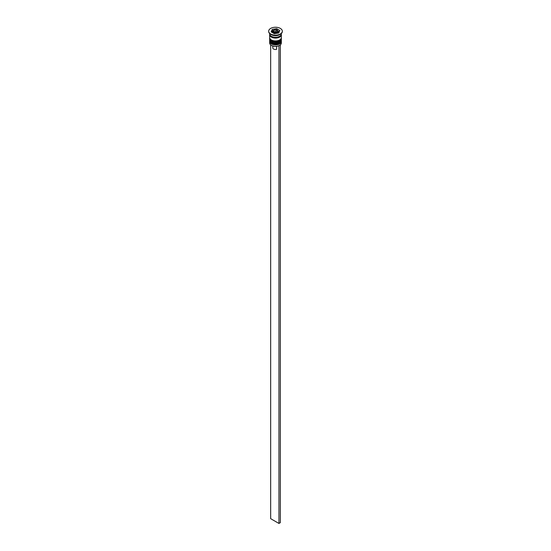 <?xml version="1.0" encoding="UTF-8"?>
<svg xmlns="http://www.w3.org/2000/svg" width="551" height="551" viewBox="0 0 551 551"><rect width="100%" height="100%" fill="white"/><g stroke="black" fill="none" stroke-linecap="round" stroke-linejoin="round"><path stroke-width="0.83" d="M278.379 33.074A2.927 1.687 0 0 0 278.427 32.785L278.427 31.669A2.927 1.687 180 0 1 276.616 33.225A2.927 1.687 180 0 1 273.434 32.86A2.927 1.687 180 0 1 272.573 31.669L272.573 32.688M279.564 45.396A5.655 3.265 180 0 1 279.495 45.437A5.655 3.265 180 0 1 278.751 45.802A5.655 3.265 180 0 1 271.505 45.437L271.368 45.354A5.847 3.375 0 0 0 279.632 45.354A5.847 3.375 0 0 0 281.347 42.971L281.347 41.539A5.847 3.375 180 0 1 277.738 44.659A5.847 3.375 180 0 1 271.368 43.922A5.847 3.375 180 0 1 269.653 41.539A5.847 3.375 180 0 1 269.708 41.077M281.292 41.077A5.847 3.375 180 0 1 281.347 41.539M281.292 38.694A5.847 3.375 180 0 1 281.347 39.149A5.847 3.375 180 0 1 277.738 42.269A5.847 3.375 180 0 1 271.368 41.539A5.847 3.375 180 0 1 269.653 39.149A5.847 3.375 180 0 1 269.708 38.694M268.681 31.352A6.826 3.94 0 0 0 268.674 31.51A6.826 3.94 0 0 0 270.672 34.293L271.368 34.692A5.847 3.375 0 0 0 279.632 34.692L280.328 34.293A6.826 3.94 0 0 0 282.326 31.51A6.826 3.94 0 0 0 282.319 31.352M271.368 34.692L270.672 34.293A6.826 3.94 0 0 0 280.328 34.293M269.653 39.149L269.653 39.947A5.847 3.375 0 0 0 271.368 42.331A5.847 3.375 0 0 0 277.738 43.061A5.847 3.375 0 0 0 281.347 39.947L281.347 39.149M269.694 34.293A5.847 3.375 0 0 0 269.653 34.692L269.653 37.558A5.847 3.375 0 0 0 271.368 39.947A5.847 3.375 0 0 0 277.738 40.678A5.847 3.375 0 0 0 281.347 37.558L281.347 34.692A5.847 3.375 0 0 0 281.306 34.293M269.653 34.692A5.847 3.375 0 0 0 271.368 37.082A5.847 3.375 0 0 0 277.738 37.812A5.847 3.375 0 0 0 281.347 34.692M269.653 33.535L269.653 33.893A5.847 3.375 0 0 0 271.368 36.283A5.847 3.375 0 0 0 277.738 37.013A5.847 3.375 0 0 0 281.347 33.893L281.347 33.535M270.672 33.976A6.826 3.94 0 0 0 278.11 34.83A6.826 3.94 0 0 0 282.326 31.187A6.826 3.94 0 0 0 280.328 28.404A6.826 3.94 0 0 0 272.89 27.55A6.826 3.94 0 0 0 268.674 31.187A6.826 3.94 0 0 0 270.672 33.976M272.773 45.988L272.773 47.903A2.727 1.577 0 0 0 273.571 49.018A2.727 1.577 0 0 0 276.616 49.342L276.616 46.325M271.505 45.437L271.368 45.354A5.847 3.375 0 0 1 269.653 42.971L269.653 41.539M274.336 33.701L278.682 33.026L279.846 30.519L276.664 28.68L272.318 29.355L271.154 31.862L274.336 33.701M272.828 30.863L271.733 32.199M272.318 30.946L272.318 29.355M276.664 29.885L276.664 28.68M279.267 31.772L278.358 31.249M274.915 32.447L277.091 32.11L277.676 30.856L276.085 29.933L273.909 30.271L273.324 31.524L274.915 32.447M276.085 29.933L276.085 31.524L273.909 31.862L273.909 30.271M276.085 31.524L277.091 32.11M280.149 45.017L278.751 45.802M270.672 44.879L270.672 518.677L278.944 523.45L280.328 522.651L280.328 45.12M278.944 45.912L278.944 523.45M269.653 40.498A5.847 3.375 0 0 0 269.653 40.581A5.847 3.375 0 0 0 271.368 42.971A5.847 3.375 0 0 0 277.738 43.701A5.847 3.375 0 0 0 281.347 40.581A5.847 3.375 0 0 0 281.347 40.498M281.347 40.423A5.847 3.375 180 0 1 277.738 43.543A5.847 3.375 180 0 1 271.368 42.813A5.847 3.375 180 0 1 269.653 40.423L271.485 43.24C276.616 44.982 279.901 44.101 281.347 40.581L281.334 40.175M269.653 38.115A5.847 3.375 0 0 0 269.653 38.191A5.847 3.375 0 0 0 271.368 40.581A5.847 3.375 0 0 0 277.738 41.311A5.847 3.375 0 0 0 281.347 38.191A5.847 3.375 0 0 0 281.347 38.115M281.347 38.033A5.847 3.375 180 0 1 277.738 41.153A5.847 3.375 180 0 1 271.368 40.423A5.847 3.375 180 0 1 269.653 38.033L271.485 40.85C276.616 42.599 279.901 41.711 281.347 38.191L281.334 37.785M273.847 32.144A2.342 1.35 0 0 0 277.153 32.144A2.342 1.35 0 0 0 277.153 30.236A2.342 1.35 0 0 0 273.847 30.236A2.342 1.35 0 0 0 273.847 32.144M281.244 34.527A5.751 3.32 180 0 1 277.828 37.73A5.751 3.32 180 0 1 271.436 37.041A5.751 3.32 180 0 1 269.756 34.527M278.427 31.669L277.449 30.209C274.846 29.341 273.22 29.83 272.573 31.669"/></g></svg>
